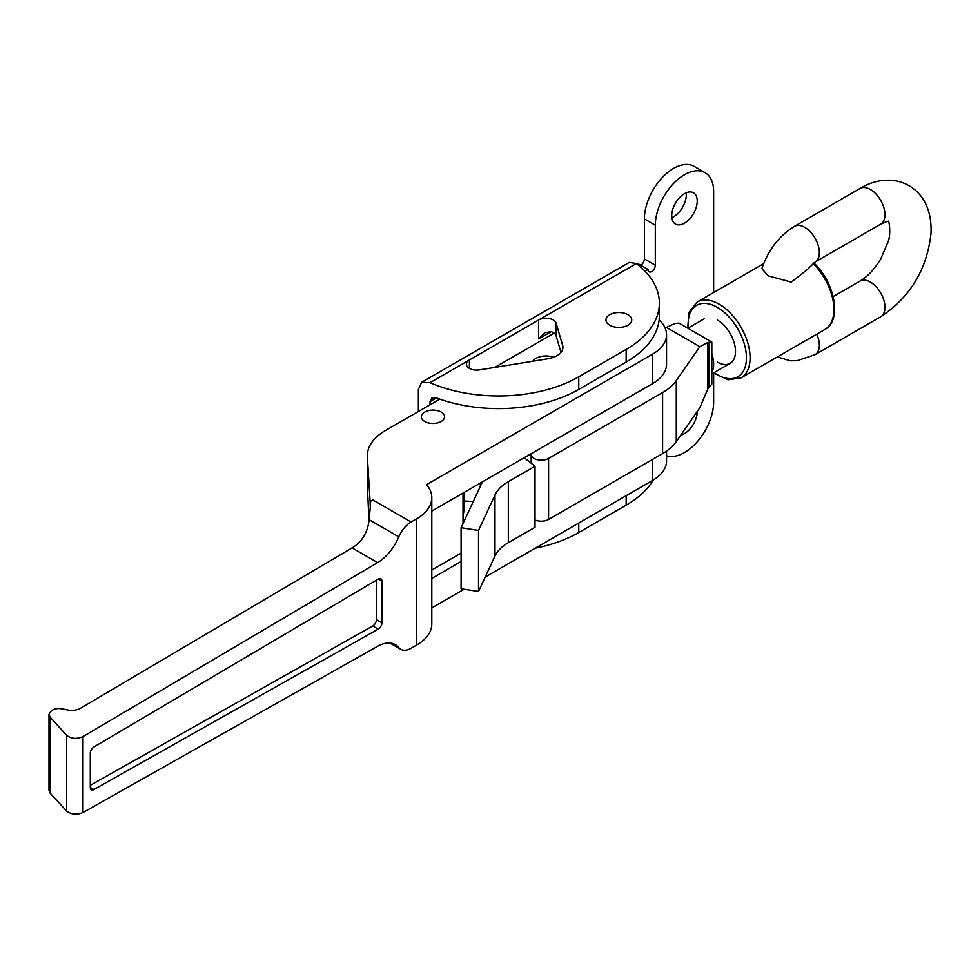 <?xml version="1.0" encoding="UTF-8"?>
<svg xmlns="http://www.w3.org/2000/svg" width="980" height="980" viewBox="0 0 980 980"><rect width="100%" height="100%" fill="white"/><g stroke="black" fill="none" stroke-linecap="round" stroke-linejoin="round"><path stroke-width="1.47" d="M391.118 643.174L398.811 647.621A20.617 11.907 120 0 0 400.771 649.299A20.617 11.907 120 0 0 411.086 648.282L416.708 645.036A51.548 29.768 0 0 0 431.8 623.99L431.8 497.705A51.548 29.768 0 0 0 426.57 484.647L652.582 354.16A47.689 27.526 0 0 0 666.547 334.695A47.689 27.526 0 0 0 659.136 319.958M431.8 511.095L652.582 383.621A47.689 27.526 0 0 0 666.547 364.156L666.547 334.695M439.824 399.13L385.459 430.514A61.863 35.721 0 0 0 367.341 455.774L367.341 485.235A61.863 35.721 0 0 0 367.377 486.497L368.982 520.699M461.09 553.112L431.8 570.017M431.8 578.433L461.09 561.528M463.026 493.063L463.026 523.565M553.627 357.271A14.173 8.183 0 0 0 532.704 361.252M370.109 501.748A20.617 11.907 120 0 1 372.804 499.91L370.109 501.466L370.342 509.343M372.804 499.91L411.086 521.997L416.708 518.751A51.548 29.768 0 0 0 431.8 497.705M554.104 333.151L494.765 367.414M367.341 455.774A61.863 35.721 0 0 0 367.377 457.035L370.109 501.466M424.757 421.51A11.601 6.701 0 0 0 437.386 422.956A11.601 6.701 0 0 0 444.553 416.77A11.601 6.701 0 0 0 432.952 410.081A11.601 6.701 0 0 0 421.351 416.77A11.601 6.701 0 0 0 424.757 421.51M485.198 577.073L652.582 480.433A47.689 27.526 0 0 0 666.547 460.968L666.547 451.106M431.8 607.906L464.153 589.225M381.918 622.778L381.918 581.177A5.157 2.977 120 0 0 380.853 578.812A5.157 2.977 120 0 0 378.231 579.094L93.896 746.981A5.157 2.977 120 0 0 90.295 753.265L90.295 787.418A5.157 2.977 120 0 0 91.361 789.782A5.157 2.977 120 0 0 93.896 789.549L378.231 629.123A5.157 2.977 120 0 0 381.918 622.778L376.455 619.63L376.455 580.148M411.086 521.997A20.617 11.907 120 0 0 398.811 536.832A36.089 20.837 120 0 1 377.619 562.618L83.006 736.58C76.722 739.312 71.258 738.871 66.603 735.245L50.2 717.262L49 714.445C51.23 708.895 56.767 707.266 65.636 709.581L72.606 710.794L79.245 708.993L352.102 547.881A36.089 20.837 120 0 0 358.288 543.349C364.462 537.199 368.076 529.31 369.142 519.706L370.342 506.795M398.811 647.621A36.089 20.837 120 0 0 395.381 644.681A36.089 20.837 120 0 0 377.619 646.298L83.006 812.53C76.722 815.127 71.258 814.625 66.603 811.024L50.2 793.224L49 790.468L49 714.445M530.695 453.997L531.185 455.394A10.315 5.954 0 0 0 538.314 459.902A10.315 5.954 0 0 0 548.58 458.407L662.602 392.576A61.863 35.721 0 0 0 676.286 380.608L699.83 346.712L707.781 342.486L711.823 342.057L679.005 323.118L674.975 323.51L666.412 327.418L665.408 328.716M711.823 342.057L711.823 384.148L707.781 389.072L699.83 407.741L676.286 441.649A61.863 35.721 0 0 1 662.602 453.605L548.58 519.437A10.315 5.954 0 0 1 535.019 519.964M711.823 372.277A25.774 14.884 -120 0 0 711.823 353.927M699.83 346.712L666.412 327.418M535.227 548.188A113.411 65.476 0 0 0 578.764 532.532L626.159 505.166A113.411 65.476 0 0 0 653.293 480.016M626.159 349.431L578.764 376.786A113.411 65.476 0 0 1 430.061 382.666L421.645 382.298L629.295 262.407L636.339 263.571A113.411 65.476 0 0 1 659.369 303.126A113.411 65.476 0 0 1 626.159 349.431L626.159 362.049A113.411 65.476 0 0 0 659.369 315.756L659.369 303.126M421.645 382.298L418.374 389.415L418.374 411.514M713.636 292.518L713.636 191.578A41.246 23.814 120 0 0 705.098 172.701A41.246 23.814 120 0 0 673.321 183.75A41.246 23.814 120 0 0 655.314 225.253L655.314 265.237A5.157 2.977 120 0 1 653.072 270.431A5.157 2.977 120 0 1 649.091 271.815A5.157 2.977 120 0 1 648.025 269.451L637.086 263.142L469.408 359.954A10.315 5.954 0 0 0 466.382 364.156A10.315 5.954 0 0 0 479.49 369.889L547.894 358.778A20.617 11.907 0 0 0 562.937 347.324A20.617 11.907 0 0 0 562.643 345.327L556.126 323.18A10.315 5.954 0 0 0 549.094 318.5A10.315 5.954 0 0 0 538.669 319.958L538.669 338.909L551.189 331.669L544.831 332.735L538.669 338.909M640.736 265.237A5.157 2.977 120 0 0 644.387 258.928L644.387 218.944A41.246 23.814 120 0 1 662.382 177.441A41.246 23.814 120 0 1 694.159 166.392L705.098 172.701M671.839 217.695A18.044 10.413 120 0 0 686.184 192.827M561.001 352.359L556.126 335.797A10.315 5.954 0 0 0 551.189 331.669M436.468 397.905L431.898 397.929L430.061 401.604L436.468 397.905A113.411 65.476 0 0 0 578.764 389.415L626.159 362.049M609.756 325.225A12.887 7.436 0 0 0 623.795 326.83A12.887 7.436 0 0 0 631.757 319.958A12.887 7.436 0 0 0 618.858 312.522A12.887 7.436 0 0 0 605.971 319.958A12.887 7.436 0 0 0 609.756 325.225M430.061 401.604L430.061 404.765M666.547 455.786A41.246 23.814 120 0 0 697.282 441.747A41.246 23.814 120 0 0 713.636 402.045L713.636 373.123M648.025 269.451L644.987 271.203M671.717 215.784A18.044 10.413 120 0 0 675.453 224.04A18.044 10.413 120 0 0 693.497 213.628A18.044 10.413 120 0 0 693.497 192.791A18.044 10.413 120 0 0 679.593 197.629A18.044 10.413 120 0 0 671.717 215.784M680.818 435.108A18.044 10.413 120 0 0 697.233 411.478M511.315 465.182L482.393 481.878L461.09 527.718L478.522 530.425L494.986 494.974A51.548 29.768 0 0 1 508.326 481.646L508.326 542.675L535.019 527.265L535.019 466.235L524.226 457.734M508.326 542.675A51.548 29.768 0 0 0 494.986 556.015L478.522 591.455L461.09 588.76L461.09 527.718M463.883 501.001L473.279 501.491M463.026 514.61A30.931 17.861 0 0 0 463.883 510.433L463.883 492.573M508.326 481.646L535.019 466.235M478.522 530.425L478.522 591.455M480.372 483.054L480.372 486.227M90.295 785.335L372.768 625.963A5.157 2.977 120 0 0 376.455 619.63M807.042 269.782L791.362 282.142L768.185 275.846L761.877 268.667C768.149 250.084 779.002 235.972 794.462 226.343A20.617 11.907 -120 0 1 815.078 238.238A20.617 11.907 -120 0 1 815.078 262.052L807.042 269.782M717.287 319.958L717.287 319.958A25.774 14.884 60 0 1 735.514 351.526A25.774 14.884 60 0 1 717.287 362.049M416.708 518.751L416.708 645.036M83.006 736.58L83.006 812.53M66.603 735.245L66.603 811.024M50.2 717.262L50.2 793.224M367.377 457.035L367.377 486.497M708.92 342.228L708.92 387.333M707.781 342.486L707.781 389.072M676.286 380.608L676.286 441.649M662.602 392.576L662.602 453.605M548.58 458.407L548.58 519.437M531.185 455.394L531.185 463.209M652.582 459.387L652.582 480.433M626.159 495.696L626.159 505.166M562.643 345.327L562.643 349.321M556.126 323.18L556.126 335.797M578.764 376.786L578.764 389.415M430.061 382.666L469.408 359.954L469.408 368.37M578.764 523.063L578.764 532.532M655.314 225.253L644.387 218.944M655.314 265.237L644.387 258.928M652.582 354.16L652.582 383.621M494.986 494.974L494.986 556.015M372.768 625.963L378.231 629.123M90.295 787.467L93.896 789.549M378.28 579.07L381.918 581.177M369.142 519.706L398.811 536.832M352.102 547.881L377.619 562.618M794.462 226.343L860.085 188.454A20.617 11.907 60 0 1 880.702 200.361A20.617 11.907 60 0 1 880.702 224.175L815.078 262.052M714.077 372.621A41.246 23.814 -120 0 0 746.405 359.672A41.246 23.814 -120 0 0 717.287 307.34A41.246 23.814 -120 0 0 688.303 327.982M713.452 372.988L727.993 379.787L741.015 377.9A43.818 25.296 -120 0 0 747.74 342.792A43.818 25.296 -120 0 0 719.112 304.18A43.818 25.296 -120 0 0 697.197 302.012L689.087 312.253L687.654 328.104M741.015 377.9L824.866 329.501A43.818 25.296 -120 0 0 812.984 263.498M860.085 188.454C893.123 168.254 933.327 185.955 931 233.51C927.007 269.365 910.249 297.124 880.702 316.773L815.078 354.662A20.617 11.907 -120 0 0 816.781 334.168M880.702 316.773A20.617 11.907 -120 0 0 883.862 300.248A20.617 11.907 -120 0 0 870.387 282.081A20.617 11.907 -120 0 0 862.241 280.243A20.617 11.907 -120 0 0 860.085 281.064C867.864 276.385 874.809 268.912 880.91 258.647L887.978 241.999C891.077 235.421 889.362 220.28 888.162 221.162M400.771 649.299L389.918 643.039M711.823 373.931L730.173 363.335M687.862 328.227L704.399 318.684M697.197 302.012L763.689 263.62M815.078 354.662L797.132 360.701L790.211 360.763L777.324 356.941M880.702 224.175C886.141 221.713 888.823 220.831 888.75 221.505M860.085 281.064L833.196 296.572M813.657 262.775C834.764 281.848 842.42 320.46 824.866 329.501"/></g></svg>
